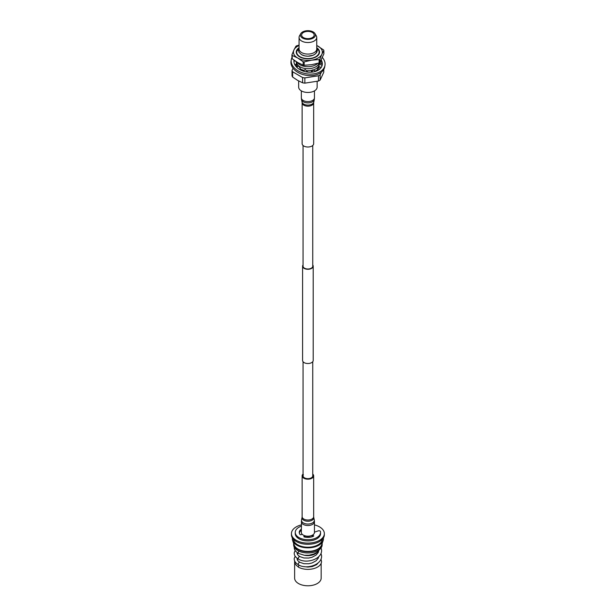 <?xml version="1.0" encoding="UTF-8"?>
<svg xmlns="http://www.w3.org/2000/svg" width="616" height="616" viewBox="0 0 616 616"><rect width="100%" height="100%" fill="white"/><g stroke="black" fill="none" stroke-linecap="round" stroke-linejoin="round"><path stroke-width="0.92" d="M303.049 264.949A5.313 3.065 0 0 0 302.587 266.204A5.313 3.065 0 0 0 304.142 268.368A5.313 3.065 0 0 0 309.933 269.038A5.313 3.065 0 0 0 313.205 266.204A5.313 3.065 0 0 0 312.743 264.949M302.587 266.204L302.587 360.452A5.313 3.065 0 0 0 304.142 362.624A5.313 3.065 0 0 0 309.933 363.286A5.313 3.065 0 0 0 313.205 360.452L313.205 266.204M303.049 145.484L303.049 266.204A4.851 2.803 0 0 0 304.473 268.183A4.851 2.803 0 0 0 309.756 268.792A4.851 2.803 0 0 0 312.743 266.204L312.743 145.484M300.777 33.641L299.522 35.79A8.84 5.105 0 0 0 299.06 37.422L299.06 48.972A8.84 5.105 0 0 0 301.647 52.583A8.84 5.105 0 0 0 311.28 53.692A8.84 5.105 0 0 0 316.74 48.972L316.74 37.422A8.84 5.105 0 0 0 316.278 35.79L315.022 33.641A7.515 4.335 0 0 0 313.213 31.955A7.515 4.335 0 0 0 300.777 33.641A7.515 4.335 0 0 0 302.587 38.092A7.515 4.335 0 0 0 311.858 38.708A7.515 4.335 0 0 0 315.022 33.641M299.06 37.422A8.84 5.105 0 0 0 301.647 41.026A8.84 5.105 0 0 0 311.28 42.134A8.84 5.105 0 0 0 316.74 37.422M312.343 32.463A6.283 3.627 0 0 0 305.498 31.67A6.283 3.627 0 0 0 301.617 35.027A6.283 3.627 0 0 0 303.457 37.591A6.283 3.627 0 0 0 310.302 38.377A6.283 3.627 0 0 0 314.183 35.027A6.283 3.627 0 0 0 312.343 32.463M301.647 54.701A8.84 5.105 0 0 0 312.12 55.579A8.84 5.105 0 0 0 316.547 50.035M298.668 80.958L298.668 87.126A9.232 5.328 0 0 0 301.37 90.898A9.232 5.328 0 0 0 311.434 92.053A9.232 5.328 0 0 0 317.132 87.126L317.132 81.404M315.5 71.032A11.219 6.476 0 0 0 317.833 69.277M319.003 67.19A11.219 6.476 0 0 0 319.119 66.266A11.219 6.476 0 0 0 318.98 65.25M300.6 69.161A11.219 6.476 0 0 0 303.934 70.301M306.591 70.678A11.219 6.476 0 0 0 312.181 70.232M312.897 70.039A11.219 6.476 0 0 0 318.98 63.232M296.689 61.939A11.219 6.476 0 0 0 299.961 66.797A11.219 6.476 0 0 0 311.58 68.338A11.219 6.476 0 0 0 319.042 62.978M297.282 62.293A11.219 6.476 0 0 0 299.961 64.78A11.219 6.476 0 0 0 317.687 63.363M298.675 48.418A11.219 6.476 0 0 0 299.961 56.687A11.219 6.476 0 0 0 315.092 57.08A11.219 6.476 0 0 0 317.125 48.418M323.77 69.446L323.77 72.226L320.127 80.088L320.127 74.829L321.336 72.211M293.07 68.237L292.03 70.486A16.162 9.332 0 0 0 292.631 71.787L302.595 77.539A16.162 9.332 0 0 0 304.858 77.893L318.464 75.783L318.464 81.043A16.162 9.332 0 0 0 320.127 80.088M318.464 81.043L304.858 83.145L304.858 77.893M302.595 77.539L302.595 82.798A16.162 9.332 0 0 0 304.858 83.145M302.595 82.798L297.613 80.373L292.631 77.046L292.631 71.787M319.473 63.533L318.988 63.256M318.464 75.783A16.162 9.332 0 0 0 320.127 74.829M292.03 70.486L292.03 75.737A16.162 9.332 0 0 0 292.631 77.046M296.82 63.232A11.219 6.476 0 0 0 297.451 66.605M296.82 65.25A11.219 6.476 0 0 0 296.681 66.266A11.219 6.476 0 0 0 296.72 66.836M316.809 47.786A11.635 6.722 180 0 1 316.131 56.857A11.635 6.722 180 0 1 299.669 56.857A11.635 6.722 180 0 1 298.983 47.786M315.785 57.042L318.226 54.632M298.845 48.048L298.791 48.087A11.542 6.668 180 0 0 296.358 52.183A11.542 6.668 180 0 0 296.419 52.891L296.75 51.382M298.675 55.794L300.138 57.103M292.207 58.797A16.393 9.463 180 0 1 291.938 58.204L291.938 54.832A16.393 9.463 180 0 0 292.207 55.425L292.207 58.797L297.682 62.524L303.149 65.111A16.393 9.463 180 0 0 304.165 65.265L304.165 61.893L311.642 60.16A14.453 8.347 0 0 0 318.118 58.004A14.453 8.347 0 0 0 321.86 54.262L323.862 50.527A16.393 9.463 180 0 0 323.585 49.934L316.74 45.445M316.74 45.499A14.453 8.347 0 0 1 318.118 46.2A14.453 8.347 0 0 1 321.86 54.262L319.858 59.151A16.393 9.463 180 0 1 319.488 59.375A16.393 9.463 180 0 1 319.111 59.583L319.111 62.955A16.393 9.463 180 0 0 319.488 62.74A16.393 9.463 180 0 0 319.858 62.524L323.862 53.9L323.862 50.527M304.165 65.265L311.642 64.688L319.111 62.955M298.567 48.51L296.358 52.198M299.06 45.499A14.453 8.347 0 0 0 293.94 49.942L295.942 46.208A16.393 9.463 180 0 1 296.311 45.984A16.393 9.463 180 0 1 296.689 45.777L299.06 45.114M304.165 61.893A16.393 9.463 180 0 1 303.149 61.739L303.149 65.111M319.858 59.151L319.858 62.524M292.207 55.425L297.682 58.004A14.453 8.347 0 0 1 293.94 49.942L291.938 54.832M303.149 61.739L297.682 58.004A14.453 8.347 180 0 0 311.642 60.16L319.111 59.583M294.009 60.137A14.314 9.571 9.5 0 0 306.044 71.849A14.314 9.571 9.5 0 0 322.091 65.527A14.314 9.571 9.5 0 0 322.245 64.857A14.314 9.571 9.5 0 0 321.259 60.022M291.938 57.588A17.086 11.427 9.5 0 0 291.453 58.874A17.086 11.427 9.5 0 0 291.276 59.675A17.086 11.427 9.5 0 0 305.636 73.658A17.086 11.427 9.5 0 0 324.794 66.112A17.086 11.427 9.5 0 0 324.971 65.319A17.086 11.427 9.5 0 0 322.399 57.581M291.276 59.675L291.029 61.161A17.086 11.427 9.5 0 0 305.39 75.144A17.086 11.427 9.5 0 0 324.547 67.606A17.086 11.427 9.5 0 0 324.724 66.805L324.971 65.319M322.076 65.596A14.314 9.571 9.5 0 0 322.076 65.419L321.706 61.107L320.335 61.723M320.967 61.438A14.314 9.571 9.5 0 0 320.72 61.038M294.148 60.245A14.314 9.571 9.5 0 0 293.924 60.884M295.441 61.138L293.924 60.984M295.203 65.327L296.419 64.826L294.594 64.195M296.419 64.826L296.304 61.692M300.115 69.731L300.716 69.369L298.914 66.151L296.45 66.921M300.716 69.369L299.707 69.493M307.784 72.111L305.097 69.454L303.673 70.917M305.097 69.454L303.426 71.171M316.016 71.233L312.474 69.885L311.342 71.217L311.573 72.164M312.474 69.885L312.189 72.111M321.452 67.052L318.233 67.267L317.54 68.954L318.495 70.032M318.233 67.267L319.404 69.392M319.927 62.416L320.112 64.426L322.099 65.427M320.166 62.601L322.322 64.041M320.112 64.426L319.458 63.925L319.496 62.74M321.167 563.301L321.167 578.124A13.267 7.661 180 0 1 317.279 583.537A13.267 7.661 180 0 1 302.818 585.2A13.267 7.661 180 0 1 294.625 578.124L294.625 561.499A13.267 7.661 180 0 1 294.656 561.007M298.283 566.782A13.267 7.661 180 0 1 294.625 561.499M299.307 565.272A1.455 0.839 120 0 0 298.26 567.067A13.637 7.869 0 0 0 313.113 568.768A13.637 7.869 0 0 0 321.529 561.499L321.005 559.112M317.356 552.067A10.364 5.983 180 0 1 315.223 553.853A10.364 5.983 180 0 1 304.581 555.293M293.632 543.374A14.268 8.239 0 0 0 293.632 543.535L293.632 544.729A14.268 8.239 0 0 0 302.441 552.336A14.268 8.239 0 0 0 317.987 550.55A14.268 8.239 0 0 0 322.168 544.729L322.168 543.535A14.268 8.239 0 0 0 322.168 543.374M293.632 543.535A14.268 8.239 0 0 0 302.441 551.151A14.268 8.239 0 0 0 317.987 549.364A14.268 8.239 0 0 0 322.168 543.535M322.376 539.293A14.499 8.37 180 0 1 318.149 544.783A14.499 8.37 180 0 1 302.695 546.677A14.499 8.37 180 0 1 293.424 539.293M292.423 538.007A15.546 8.971 0 0 0 292.669 540.663L294.186 544.937A13.999 8.085 0 0 0 303.873 551.058A13.999 8.085 0 0 0 317.794 549.033A13.999 8.085 0 0 0 321.614 544.937L323.123 540.663A15.546 8.971 0 0 0 323.369 538.007M292.669 540.663A15.546 8.971 0 0 0 303.426 547.455A15.546 8.971 0 0 0 318.888 545.206A15.546 8.971 0 0 0 323.123 540.663M301.34 524.886A16.455 9.502 0 0 0 296.265 526.88A16.455 9.502 0 0 0 291.445 533.595L291.445 534.78A16.455 9.502 0 0 0 301.601 543.558A16.455 9.502 0 0 0 319.535 541.495A16.455 9.502 0 0 0 324.347 534.78L324.347 533.595A16.455 9.502 0 0 0 314.453 524.886M291.445 533.595A16.455 9.502 0 0 0 301.601 542.373A16.455 9.502 0 0 0 319.535 540.309A16.455 9.502 0 0 0 324.347 533.595M314.453 532.147L318.28 530.869A1.455 0.839 180 0 1 320.451 531.493A12.651 7.307 180 0 1 320.551 532.409L320.551 533.595A12.651 7.307 180 0 1 316.847 538.761A12.651 7.307 180 0 1 303.057 540.34A12.651 7.307 180 0 1 295.249 533.595L295.249 532.409A12.651 7.307 180 0 1 298.952 527.242A12.651 7.307 180 0 1 301.34 526.156M304.62 535.681L303.95 536.775M302.217 534.295L301.062 534.688A0.724 0.424 0 0 1 300.038 534.495A8.655 4.997 180 0 1 299.245 532.409A8.655 4.997 180 0 1 301.247 529.213A0.724 0.424 180 0 1 301.34 529.159M320.551 532.409A12.651 7.307 180 0 1 316.847 537.568A12.651 7.307 180 0 1 303.057 539.154A12.651 7.307 180 0 1 295.249 532.409M312.535 535.081L313.482 536.22A0.724 0.424 0 0 0 313.482 535.627M303.95 536.351A0.724 0.424 180 0 0 304.281 536.944A8.655 4.997 0 0 0 313.429 536.251A0.724 0.424 0 0 0 313.482 536.22M305.444 535.92L304.497 536.998M299.307 533.002A8.655 4.997 180 0 1 301.247 530.399A0.724 0.424 180 0 1 301.34 530.345M311.388 535.612L312.905 536.482M311.272 535.65A4.905 2.834 180 0 1 305.444 536.051M301.34 521.729A6.56 3.788 180 0 0 306.622 525.448A6.56 3.788 180 0 0 313.96 523.177A6.56 3.788 180 0 0 314.453 521.729L314.453 532.409A6.56 3.788 180 0 1 313.96 533.856A6.56 3.788 180 0 1 306.622 536.12A6.56 3.788 180 0 1 301.34 532.409L301.532 519.896A6.414 3.704 180 0 0 306.275 523.923A6.414 3.704 180 0 0 313.821 521.76A6.414 3.704 180 0 0 314.268 519.896L313.744 517.417A5.891 3.403 180 0 1 313.344 519.126A5.891 3.403 180 0 1 306.406 521.113A5.891 3.403 180 0 1 302.056 517.417L301.532 519.896M312.743 474.05A5.775 3.334 180 0 1 313.667 475.852A5.775 3.334 180 0 1 313.228 477.13A5.775 3.334 180 0 1 306.776 479.125A5.775 3.334 180 0 1 302.125 475.852A5.775 3.334 180 0 1 302.564 474.582A5.775 3.334 180 0 1 303.049 474.05M312.743 361.707L312.743 475.852A4.851 2.803 180 0 1 312.381 476.923A4.851 2.803 180 0 1 306.953 478.601A4.851 2.803 180 0 1 303.049 475.852A4.851 2.803 180 0 1 303.418 474.782M313.667 102.841A5.775 3.334 0 0 1 310.98 105.659A5.775 3.334 0 0 1 305.113 105.76A5.775 3.334 0 0 1 302.125 102.841L302.125 143.674A5.775 3.334 0 0 0 305.113 146.593A5.775 3.334 0 0 0 310.98 146.493A5.775 3.334 0 0 0 313.667 143.674L313.667 102.841L314.268 99.638A6.414 3.704 0 0 1 311.319 102.318A6.414 3.704 0 0 1 301.532 99.638L302.056 102.117A5.891 3.403 0 0 0 311.041 104.581A5.891 3.403 0 0 0 313.744 102.117M299.106 565.403A11.088 6.399 180 0 1 298.344 564.749M297.259 559.698A11.088 6.399 180 0 1 297.536 559.22M306.175 566.805A10.364 5.983 0 0 0 315.223 565.134A10.364 5.983 0 0 0 317.063 563.694M320.982 553.468L321.537 555.393C322.722 564.672 306.614 569.862 298.56 564.872A1.455 0.839 -60 0 1 298.267 564.372A1.455 0.839 -60 0 1 298.267 564.033A1.455 0.839 -60 0 1 298.96 562.678A1.455 0.839 -60 0 1 300.015 562.354C298.129 561.261 297.166 560.083 297.12 558.82L297.266 558.319M321.051 547.924L321.537 549.68C322.722 558.958 306.614 564.156 298.56 559.166A1.455 0.839 -60 0 1 298.267 558.666A1.455 0.839 -60 0 1 298.267 558.327A1.455 0.839 -60 0 1 298.96 556.964A1.455 0.839 -60 0 1 300.015 556.648C298.129 555.555 297.166 554.369 297.12 553.114L297.266 552.614M294.232 547.07C294.063 549.534 295.503 551.667 298.56 553.453A1.455 0.839 -60 0 1 298.267 552.952A1.455 0.839 -60 0 1 298.267 552.614A1.455 0.839 -60 0 1 299.037 551.181M301.247 529.213L301.247 530.399M313.667 475.852L313.667 516.693A5.775 3.334 180 0 1 313.228 517.964A5.775 3.334 180 0 1 306.776 519.958A5.775 3.334 180 0 1 302.125 516.693L302.056 517.417M301.532 99.638L301.34 97.798A6.56 3.788 0 0 0 304.735 101.116A6.56 3.788 0 0 0 311.396 101.001A6.56 3.788 0 0 0 314.453 97.798L314.453 90.883M303.049 361.707L303.049 475.852M316.74 47.663L317.44 50.027L316.778 52.345L315.531 53.792L313.02 55.271L307.969 56.202L304.897 55.894L301.478 54.639L299.045 52.383L298.36 50.019L299.06 47.663M319.119 67.183L319.119 66.266M296.681 66.851L296.681 66.266M298.56 564.872C295.503 563.086 294.063 560.953 294.232 558.489L295.164 556.202M303.58 566.581L307.908 567.074L312.343 566.551L316.724 564.587L318.356 562.685M318.264 551.351L318.264 552.421M318.264 557.057L318.264 558.135M298.56 559.166C295.503 557.372 294.063 555.239 294.232 552.775L295.164 550.488M298.56 553.453L304.396 555.27L309.124 555.216L313.744 554.023L316.886 552.398L320.666 548.402M297.536 552.806L297.536 554.515M297.536 558.519L297.536 560.221M318.665 550.981L318.202 552.544L316.085 555.085L311.996 557.28L308.731 558.042L303.888 557.973L300.015 556.648M318.665 556.695L318.202 558.258L316.085 560.799L311.996 562.993L308.731 563.748L303.888 563.686L300.015 562.354M313.667 516.693L313.744 517.417M302.125 475.852L302.125 516.693M314.453 521.729L314.268 519.896M314.453 97.798L314.268 99.638M302.125 102.841L302.056 102.117M301.34 97.798L301.34 90.883"/></g></svg>
